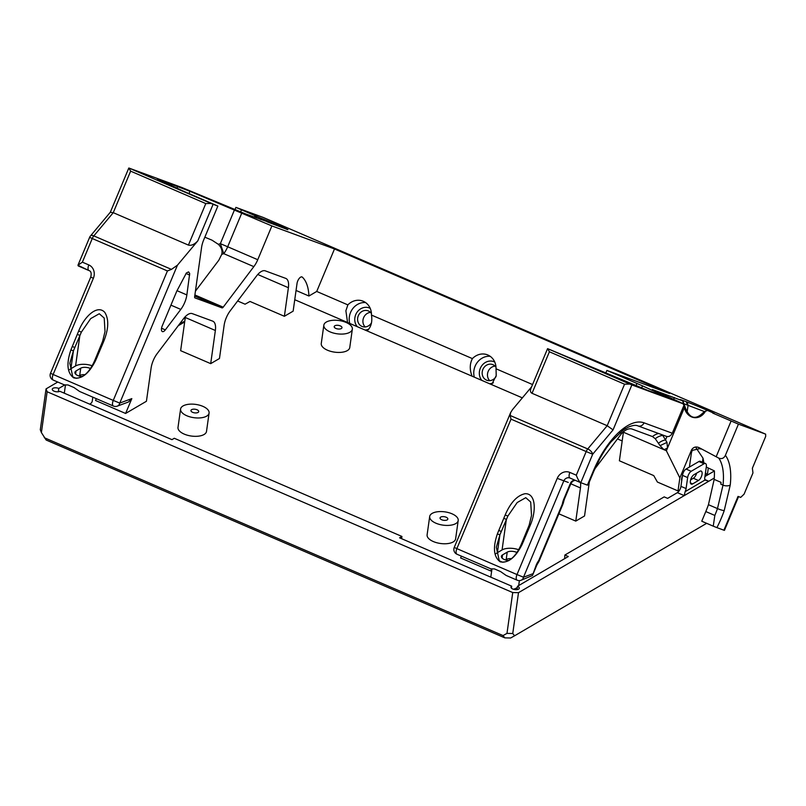 <?xml version="1.0" encoding="UTF-8"?>
<svg xmlns="http://www.w3.org/2000/svg" width="806" height="806" viewBox="0 0 806 806"><rect width="100%" height="100%" fill="white"/><g stroke="black" fill="none" stroke-linecap="round" stroke-linejoin="round"><path stroke-width="1.21" d="M198.054 412.44A3.929 1.824 -172 0 1 193.571 412.652A3.929 1.824 -172 0 1 190.951 410.506A3.929 1.824 -172 0 1 195.092 409.236A3.929 1.824 -172 0 1 198.719 411.594A3.929 1.824 -172 0 1 198.054 412.44M206.648 416.148A14.397 6.7 8 0 0 209.086 413.055A14.397 6.7 8 0 0 195.767 404.411A14.397 6.7 8 0 0 180.584 409.045A14.397 6.7 8 0 0 190.186 416.924A14.397 6.7 8 0 0 206.648 416.148M180.584 409.045L178.005 427.392A14.397 6.7 8 0 0 187.607 435.28A14.397 6.7 8 0 0 204.069 434.494A14.397 6.7 8 0 0 206.507 431.401L209.086 413.055M341.311 328.556A3.929 1.824 -172 0 1 336.827 328.767A3.929 1.824 -172 0 1 334.208 326.621A3.929 1.824 -172 0 1 338.349 325.352A3.929 1.824 -172 0 1 341.976 327.71A3.929 1.824 -172 0 1 341.311 328.556M349.905 332.253A14.397 6.7 8 0 0 352.343 329.17A14.397 6.7 8 0 0 339.024 320.526A14.397 6.7 8 0 0 323.841 325.161A14.397 6.7 8 0 0 333.442 333.039A14.397 6.7 8 0 0 349.905 332.253M323.841 325.161L321.262 343.507A14.397 6.7 8 0 0 330.863 351.386A14.397 6.7 8 0 0 347.326 350.61A14.397 6.7 8 0 0 349.764 347.517L352.343 329.17M447.169 519.89A3.929 1.824 -172 0 1 442.675 520.102A3.929 1.824 -172 0 1 440.056 517.956A3.929 1.824 -172 0 1 444.207 516.686A3.929 1.824 -172 0 1 447.834 519.044A3.929 1.824 -172 0 1 447.169 519.89M455.763 523.598A14.397 6.7 8 0 0 458.201 520.505A14.397 6.7 8 0 0 444.882 511.86A14.397 6.7 8 0 0 429.689 516.495A14.397 6.7 8 0 0 439.3 524.374A14.397 6.7 8 0 0 455.763 523.598M429.689 516.495L427.109 534.841A14.397 6.7 8 0 0 436.721 542.72A14.397 6.7 8 0 0 453.174 541.944A14.397 6.7 8 0 0 455.622 538.851L458.201 520.505M89.738 404.179A14.397 6.7 8 0 0 89.839 404.118A14.397 6.7 8 0 0 92.277 401.025L92.821 397.167M513.382 589.246A14.397 6.7 8 0 0 516.334 588.078A14.397 6.7 8 0 0 517.311 587.393M518.621 585.619A14.397 6.7 8 0 0 518.772 584.985L519.396 580.602M622.182 440.942L617.487 438.917M522.348 397.872L294.744 299.711M184.675 321.937L178.267 325.695M64.43 392.351L63.533 392.875M623.491 431.512A15.707 7.042 -66.7 0 1 623.411 432.207L619.391 460.78L653.747 475.6L657.394 482.048L678.017 490.935L679.851 477.898L666.361 450.735L663.983 449.708L660.043 445.668L666.975 442.403L667.479 448.065L666.361 450.735M718.72 458.1C721.713 459.259 723.939 458.322 725.4 455.309A62.808 28.19 -66.7 0 1 730.246 485.031L724.211 510.631A62.808 28.19 -66.7 0 1 716.917 527.628L713.25 526.167L714.831 515.447L705.804 511.558A57.579 25.842 -66.7 0 0 708.444 504.697L714.166 479.399L721.038 482.361A57.579 25.842 -66.7 0 1 720.856 484.194L723.002 485.121A57.579 25.842 113.3 0 0 718.72 458.1L699.054 447.632A57.579 25.842 -66.7 0 1 700.918 449.073L699.961 448.589L692.324 450.373A5.239 2.347 -66.7 0 0 691.316 453.526L689.412 467.087M679.71 489.937L678.017 490.935M706.731 475.459L706.61 474.381A17.53 8.171 8 0 0 705.472 472.749M705.321 473.827L706.61 474.381M706.278 467.057L714.388 470.895A57.579 25.842 113.3 0 1 714.166 479.399M703.799 462.795A57.579 25.842 113.3 0 0 703.003 458.181L696.132 447.955M707.305 475.127L708.273 468.256M682.35 476.336A4.191 1.884 113.3 0 0 681.745 480.608M692.324 450.373A52.34 23.495 113.3 0 0 691.538 449.95C693.331 447.088 695.84 446.312 699.054 447.632M691.538 449.95L679.851 477.898M658.573 433.477A15.707 14.024 -69.8 0 0 652.497 436.57L655.288 438.746L660.043 445.668M662.461 434.908L665.514 439.925A15.707 14.024 -69.8 0 0 658.583 443.199M666.975 442.403L665.514 439.925L666.935 436.53M655.288 438.746A15.707 14.024 -69.8 0 1 662.22 435.472L661.182 434.444M593.307 471.016L593.841 471.178L588.158 484.779L587.403 485.131L593.307 471.016C598.264 459.289 604.258 449.073 611.311 440.388A62.808 28.19 -66.7 0 1 624.015 428.036L625.144 427.24A62.808 28.19 -66.7 0 1 644.034 422.828L672.295 433.225L684.415 404.259L652.386 389.57L682.843 400.925L685.181 407.302C689.503 418.707 695.628 420.379 703.537 412.319L705.552 411.09C699.699 421.347 687.266 419.261 684.354 407.715L683.75 405.851M683.417 404.582L682.773 400.894M682.4 400.723L682.229 400.229C679.357 399.182 679.559 399.413 682.843 400.925C679.559 399.413 679.357 399.182 682.229 400.229L687.095 402.023C696.122 405.368 721.088 416.138 712.736 413.085L738.437 424.137L725.4 455.309M705.804 511.558L701.764 521.21L713.25 526.167M547.647 348.686L549.39 351.779L532.031 393.298C530.388 392.451 530.046 390.779 530.993 388.291L547.576 348.635L631.864 384.925L613.054 429.9L607.19 425.709L532.031 393.298M641.626 387.988L642.513 385.852L668.99 398.093L646.996 390.084L547.576 348.635M531.617 386.799L512.455 409.69L510.631 412.622L510.117 415.463L587.745 448.942A5.239 2.589 39.9 0 1 592.692 454.231L586.184 451.562A5.239 2.347 -66.7 0 1 587.745 448.942L607.19 425.709L624.559 384.2L549.39 351.779M624.559 384.2L629.688 384.069M563.152 503.559L562.346 504.103A10.468 4.695 -66.7 0 1 563.737 499.287L570.356 483.469A5.239 4.675 110.2 0 1 574.9 480.154M538.982 561.359L538.74 560.533L562.346 504.103M510.631 412.622L454.241 547.415L456.861 548.624A5.239 2.347 113.3 0 0 457.002 554.246L490.794 568.814L494.521 568.935L500.536 571.535L506.097 575.424L517.13 580.179A5.239 2.347 -66.7 0 1 516.999 574.557L523.497 577.227A5.239 4.302 69.6 0 1 521.019 580.28L532.464 575.504L536.272 564.946L536.806 565.117L532.464 575.504M510.117 415.463L511.024 419.15L456.861 548.624L516.999 574.557L557.228 478.371A10.468 9.35 110.2 0 1 569.862 472.427L576.3 475.197C577.781 479.217 579.252 481.716 580.733 482.673L587.403 485.131M672.295 433.225C670.683 436.036 668.698 437.074 666.361 436.338L637.929 425.89C635.652 424.863 632.307 425.336 627.874 427.311L623.794 429.709A5.239 3.818 55.7 0 1 623.794 429.709A5.239 3.818 55.7 0 1 623.743 429.749M684.415 404.259L631.864 384.925M605.78 373.097L606.898 370.428L669.504 393.459L334.49 248.963L271.884 225.932L189.934 191.284L157.371 178.902L182.237 190.639L217.862 206.054L203.727 239.845A15.707 7.042 -66.7 0 0 201.581 247.422L194.649 296.679A2.096 0.937 113.3 0 0 194.992 297.918A2.096 0.937 113.3 0 0 195.012 297.918L194.971 297.908M461.385 556.13L460.619 557.964L490.683 570.93L491.479 569.036M505.171 514.963C510.591 502.46 517.24 495.378 525.099 493.705C535.778 493.222 536.655 510.702 530.076 525.703L522.056 544.574C515.477 557.571 508.213 563.334 500.254 561.853C493.685 557.057 492.718 547.748 497.362 533.915L505.171 514.963L507.871 516.072L499.911 534.811L496.335 547.234L499.277 560.815L502.561 562.225C510.037 561.842 516.314 555.787 521.381 544.07L529.139 525.24L531.517 515.467L530.691 502.037L525.774 497.685L517.19 502.541L507.871 516.072M738.568 496.607L724.443 530.368L723.909 530.207L738.044 496.405L740.694 497.383L744.079 494.169L752.965 472.931L752.371 468.256L765.7 436.399L765.629 434.142L738.437 424.137M716.917 527.628L723.909 530.207M496.123 553.641A13.087 6.095 -172 0 1 497.393 552.664L499.911 534.811L497.362 533.915M518.611 549.702A13.087 6.095 -172 0 0 502.067 549.924L497.393 552.664M706.681 410.848L705.552 411.09M704.615 411.654L684.395 403.947M714.066 413.478L712.736 413.085M491.771 570.295L490.683 570.93M505.443 559.928L506.188 559.485A6.801 3.174 -172 0 1 511.508 558.679M516.888 552.463A6.801 3.174 8 0 0 507.226 552.15L502.551 554.881A6.801 3.174 8 0 0 501.392 556.342A6.801 3.174 8 0 0 508.949 560.553M589.347 481.938A15.707 7.042 -66.7 0 0 589.206 482.814L584.541 515.971L575.776 521.099L558.88 513.815M642.513 385.852L606.898 370.428M652.497 436.57L632.106 429.074C629.033 428.077 625.537 429.548 621.617 433.457L595.261 468.326A15.707 7.042 -66.7 0 0 594.788 468.981M580.431 482.542A15.707 7.042 -66.7 0 1 580.441 487.942L575.776 521.099M185.42 316.536A15.707 7.042 -66.7 0 1 185.299 317.504L180.635 350.67L210.698 363.637L219.464 358.509L224.128 325.342A15.707 7.042 -66.7 0 1 230.184 310.864L256.54 275.995A15.707 7.042 -66.7 0 1 265.305 270.856L285.687 278.362A15.707 7.042 -66.7 0 1 285.848 278.423A15.707 7.042 -66.7 0 1 288.397 287.712L284.377 316.284L250.011 301.464L245.074 304.194L237.639 300.991M284.377 316.284L293.142 311.156L297.031 283.47A5.239 2.347 113.3 0 1 299.086 278.594A5.239 2.347 113.3 0 1 302.028 276.952A5.239 2.347 113.3 0 1 302.341 277.153A57.579 25.842 113.3 0 1 308.93 296.014L316.718 291.45L347.86 304.88A15.707 14.024 110.2 0 1 362.67 301.031A15.707 14.024 110.2 0 1 371.475 315.075L472.407 358.61A15.707 14.024 110.2 0 1 487.227 354.751A15.707 14.024 110.2 0 1 496.033 368.795L496.214 375.606L491.64 384.633M296.054 290.452L308.93 296.014M194.74 296.084L222.033 307.862A2.096 0.937 113.3 0 0 223.202 307.177L194.891 294.966M222.033 307.862L195.012 297.918M241.82 212.965L227.685 246.757L220.35 243.654L223.766 253.668A15.707 7.042 113.3 0 0 227.685 246.757L257.749 259.723A15.707 7.042 -66.7 0 1 253.83 266.635L223.202 307.177M195.425 291.168L218.829 260.207L221.751 254.333L223.766 253.668L253.83 266.635M267.149 221.862L287.581 229.529M117.293 406.143L128.466 401.993L131.821 398.607L119.762 403.081L113.263 400.421A5.239 2.347 113.3 0 0 113.394 406.033A5.239 5.239 0 0 0 117.293 406.143A5.239 4.302 -110.4 0 0 119.762 403.081L177.441 265.194L197.813 240.863L213.106 204.301L128.819 168.011L181.894 187.516L245.961 214.074L267.27 221.68M493.423 382.739A11.516 10.287 110.2 0 1 489.635 383.767M481.787 380.382A11.516 10.287 110.2 0 1 481.666 365.884A11.516 10.287 110.2 0 1 494.773 362.065M490.159 356.302A15.707 14.024 -69.8 0 0 474.311 377.158M496.002 367.234A8.372 7.486 -69.8 0 0 492.637 364.554A8.372 7.486 -69.8 0 0 482.723 369.833A8.372 7.486 -69.8 0 0 486.854 380.271A8.372 7.486 -69.8 0 0 496.073 376.483M472.104 376.211C469.555 369.712 469.656 363.838 472.407 358.61M532.554 384.553L496.033 368.795M371.475 315.075C372.523 321.947 371.062 327.226 367.083 330.903M347.547 322.481L345.885 310.773L347.86 304.88M495.075 366.115A8.372 7.486 -69.8 0 0 488.033 371.778A8.372 7.486 -69.8 0 0 489.726 380.664M370.518 312.385A8.372 7.486 -69.8 0 0 363.627 317.675A8.372 7.486 -69.8 0 0 365.168 326.944M286.241 229.126C294.603 232.178 269.627 221.408 260.6 218.063L235.916 207.384L234.959 209.681M210.92 203.444L205.792 203.575L188.423 245.095C191.334 245.84 194.468 244.44 197.813 240.863M110.291 212.3L113.263 212.673L130.632 171.154L205.792 203.575M177.441 265.194L171.446 269.385L93.818 235.896A5.239 2.589 -140.1 0 0 90.453 235.977A5.239 5.239 0 0 0 89.637 237.317L92.257 238.526A5.239 2.347 -66.7 0 1 93.818 235.896L113.263 212.673L188.423 245.095M130.632 171.154L128.879 168.061M213.106 204.301L217.862 206.054M235.916 207.384L263.109 217.388L765.629 434.142M53.267 380.1A5.239 2.347 -66.7 0 1 53.125 374.488L50.506 373.279A5.239 5.239 0 0 0 53.267 380.1L64.299 384.855L68.026 384.976L74.041 387.575L79.603 391.464L113.394 406.033M171.446 269.385L167.426 270.947L113.263 400.421L53.125 374.488L93.365 278.302A10.468 9.35 -69.8 0 0 88.811 264.932L82.373 262.162L77.95 265.265L88.892 270.534M131.821 398.607L125.605 413.458L146.43 401.267L151.095 368.11A15.707 7.042 -66.7 0 1 157.16 353.622L183.506 318.753A15.707 7.042 113.3 0 1 192.271 313.625L212.663 321.12A15.707 7.042 113.3 0 1 212.824 321.191A15.707 7.042 113.3 0 1 215.363 330.48L185.299 317.504M210.698 363.637L215.363 330.48M316.718 291.45L334.49 248.963M257.749 259.723L271.884 225.932M162.218 325.956L176.756 291.208L186.408 272.962L188.594 271.884L189.692 273.526L186.861 294.925A15.707 7.042 -66.7 0 1 180.796 309.403L165.321 329.886A5.239 2.347 -66.7 0 1 162.349 331.578A5.239 2.347 -66.7 0 1 162.218 325.956M103.581 341.744C108.679 329.1 109.082 319.327 104.81 312.416C97.728 304.295 84.731 315.791 78.676 331.004L70.868 349.955C66.223 363.788 67.19 373.097 73.759 377.893C81.718 379.364 88.982 373.611 95.561 360.614L103.581 341.744L102.644 341.281L94.886 360.111C89.819 371.828 83.542 377.883 76.066 378.266L72.782 376.855L69.84 363.274L73.406 350.852L81.376 332.112L90.695 318.592L99.279 313.736L104.206 318.058L105.022 331.508L102.644 341.281M357.229 326.652A11.516 10.287 110.2 0 1 355.748 314.612A11.516 10.287 110.2 0 1 370.216 308.345M368.866 329.019A11.516 10.287 110.2 0 1 365.078 330.047M365.612 302.572A15.707 14.024 -69.8 0 0 350.539 312.486A15.707 14.024 -69.8 0 0 349.754 323.428M371.445 313.514A8.372 7.486 -69.8 0 0 368.08 310.834A8.372 7.486 -69.8 0 0 358.317 315.72A8.372 7.486 -69.8 0 0 362.297 326.551A8.372 7.486 -69.8 0 0 371.516 322.753M96.307 398.668L95.541 400.491L125.605 413.458M92.116 365.743A13.087 6.095 8 0 0 75.573 365.964L70.898 368.705A13.087 6.095 8 0 0 69.628 369.682M255.341 217.529L254.948 216.733L254.777 217.328M254.726 215.907L254.948 216.733M85.013 374.719A6.801 3.174 8 0 0 79.693 375.525L80.731 368.191A6.801 3.174 -172 0 1 90.393 368.503M78.948 375.969L79.693 375.525M82.454 376.593A6.801 3.174 -172 0 1 74.898 372.382A6.801 3.174 -172 0 1 76.056 370.921L80.731 368.191M234.486 209.862L220.35 243.654L218.335 244.319C221.469 247.432 222.597 250.767 221.751 254.333M204.835 237.186L211.998 240.168L218.335 244.319M704.978 480.044L708.776 481.253L684.244 495.619L685.12 491.68A5.239 2.347 113.3 0 0 686.087 488.577L687.639 477.575A5.239 2.347 -66.7 0 1 691.205 471.278L704.061 463.752A5.239 2.347 -66.7 0 1 705.482 463.531A5.239 2.347 -66.7 0 1 706.338 466.624L704.787 477.636A5.239 2.347 113.3 0 0 704.978 480.044L685.12 491.68M692.646 483.902L698.49 480.477A5.239 2.347 113.3 0 0 701.774 475.49A5.239 2.347 113.3 0 0 701.21 471.087A5.239 2.347 113.3 0 0 699.779 471.309L693.936 474.724A5.239 2.347 113.3 0 0 690.651 479.721A5.239 2.347 113.3 0 0 691.216 484.124A5.239 2.347 113.3 0 0 692.646 483.902L690.399 482.935M714.267 478.039L708.776 481.253L704.817 479.54M704.948 476.507L714.358 470.996M564.643 558.669L564.865 555.042L664.184 496.879L667.62 498.37L677.372 492.657L684.244 495.619L518.5 592.672L512.757 633.496L514.571 635.803L706.661 523.326M690.621 479.852L693.331 478.26A5.239 2.347 113.3 0 0 696.656 473.132M705.482 463.531L700.333 461.304A5.239 2.347 113.3 0 0 698.903 461.526L704.061 463.752M677.372 492.657A5.239 2.347 113.3 0 0 680.939 486.361L682.481 475.349A5.239 2.347 113.3 0 1 686.047 469.052L698.903 461.526M512.757 633.496L506.984 633.385L503.025 635.571L504.848 637.868L510.621 637.989L514.571 635.803M506.984 633.385L512.727 592.561L518.5 592.672M564.865 555.042L568.301 556.523L517.472 586.294L516.999 589.619M511.417 588.138L511.699 586.174L399.595 537.824L401.932 536.453L401.62 538.7M511.699 586.174A4.191 1.955 8 0 0 510.984 587.07A4.191 1.955 8 0 0 514.863 589.589A4.191 1.955 8 0 0 519.276 588.239A4.191 1.955 8 0 0 517.472 586.294M504.848 637.868L46.144 440.016L41.398 432.57L47.141 391.746L46.043 388.895L40.3 429.719L41.398 432.57M57.75 382.034L46.043 388.895M47.141 391.746L512.727 592.561M401.932 536.453L174.298 438.273L171.96 439.643L59.856 391.283A4.191 1.955 -172 0 1 55.07 391.515A4.191 1.955 -172 0 1 52.269 389.217A4.191 1.955 -172 0 1 54.596 387.837A4.191 1.955 -172 0 1 58.757 388.442L64.651 384.986M183.335 318.985L185.249 317.856M503.025 635.571L44.32 437.718M179.345 324.264L184.796 321.07M58.294 391.766L58.757 388.442M700.918 449.073L698.963 448.227M623.411 432.207L663.983 449.708L667.479 448.065L684.354 407.715L685.181 407.302M674.38 397.57L673.604 399.403M730.246 485.031A5.239 2.64 -173.7 0 1 723.002 485.121L717.471 508.586A5.239 0.715 -160.6 0 0 724.211 510.631M714.831 515.447A57.579 25.842 113.3 0 0 717.471 508.586L708.444 504.697M731.102 421.034L716.191 456.68M557.228 478.371L568.27 482.431M575.071 480.225L572.522 481.353L570.89 483.64L564.271 499.458L563.737 499.287M569.963 478.029A5.239 4.675 -69.8 0 0 569.832 477.978A5.239 4.675 -69.8 0 0 563.737 481.041L523.497 577.227L532.544 573.862M580.673 482.643L570.043 478.059A5.239 2.347 -66.7 0 1 569.993 478.039A5.239 2.347 -66.7 0 1 569.862 472.427M613.054 429.9L592.692 454.231L580.783 482.693M576.3 475.197L586.184 451.562L511.024 419.15M611.311 440.388A5.239 2.509 39.3 0 1 611.069 441.849A5.239 2.509 39.3 0 1 611.039 441.869M624.015 428.036A5.239 3.728 54 0 1 622.806 430.404A5.239 3.728 54 0 1 622.796 430.414L611.069 441.849C606.273 447.844 604.238 450.997 599.855 458.664L593.841 471.178M625.144 427.24A5.239 3.818 55.7 0 1 623.804 429.699L622.806 430.404M644.034 422.828A5.239 4.675 110.2 0 1 637.929 425.89M536.272 564.946A10.468 4.695 -66.7 0 1 538.74 560.533M503.77 518.308L506.37 519.366L502.067 549.924M501.312 531.476L498.702 530.408M521.381 544.07L522.056 544.574M527.849 528.635L528.676 529.048M523.618 541.148L522.782 540.735M530.076 525.703L529.139 525.24M687.115 412.148L688.072 405.297L687.095 402.023M683.397 402.033L682.863 400.461M686.299 401.731L687.437 405.065M506.188 559.485L507.226 552.15M502.108 558.064L502.551 554.881M702.429 462.211L703.003 458.181M636.005 385.691L636.962 383.394M621.617 433.457L619.794 432.792M570.819 483.791L580.441 487.942M301.666 276.861L302.341 277.153M288.397 287.712L257.759 274.493M241.478 209.842L240.581 211.978M89.003 270.574A5.239 2.347 -66.7 0 1 88.952 270.554A5.239 2.347 -66.7 0 1 88.811 264.932M93.365 278.302L90.746 277.093L50.506 373.279M82.373 262.162L92.257 238.526L167.426 270.947M161.532 328.254L165.321 329.886M102.181 345.089L101.344 344.676M96.287 356.776L97.123 357.189M70.898 368.705L73.417 350.852L70.868 349.955M95.561 360.614L94.886 360.111M75.573 365.964L79.875 335.407L77.275 334.349M72.208 346.449L74.807 347.517M78.676 331.004L81.376 332.112M256.298 217.882L255.724 216.27M256.368 216.502L256.913 218.104M260.348 219.373L259.804 217.771M260.6 218.063L261.063 219.635M185.974 273.466L189.652 275.048M75.603 374.105L76.056 370.921M176.977 290.664L186.861 294.925M189.934 191.284L188.967 193.591M170.922 305.142L180.796 309.403M177.753 186.398L176.988 188.231M693.331 478.26L698.49 480.477M686.047 469.052L691.205 471.278M682.481 475.349L687.639 477.575M680.939 486.361L686.087 488.577M64.309 393.207L65.437 385.147M490.804 577.167L491.932 569.107M563.122 503.679L539.023 561.288M517.13 580.179A5.239 5.239 0 0 0 521.019 580.28M454.241 547.415A5.239 5.239 0 0 0 457.002 554.246M569.832 477.978L580.733 482.673M538.992 561.349L536.806 565.117M563.152 503.579L564.271 499.458M78.212 265.92L88.952 270.554C91.058 271.118 91.652 273.294 90.746 277.093M128.819 168.011L110.311 212.25L90.453 235.977M89.637 237.317L77.95 265.265"/></g></svg>
